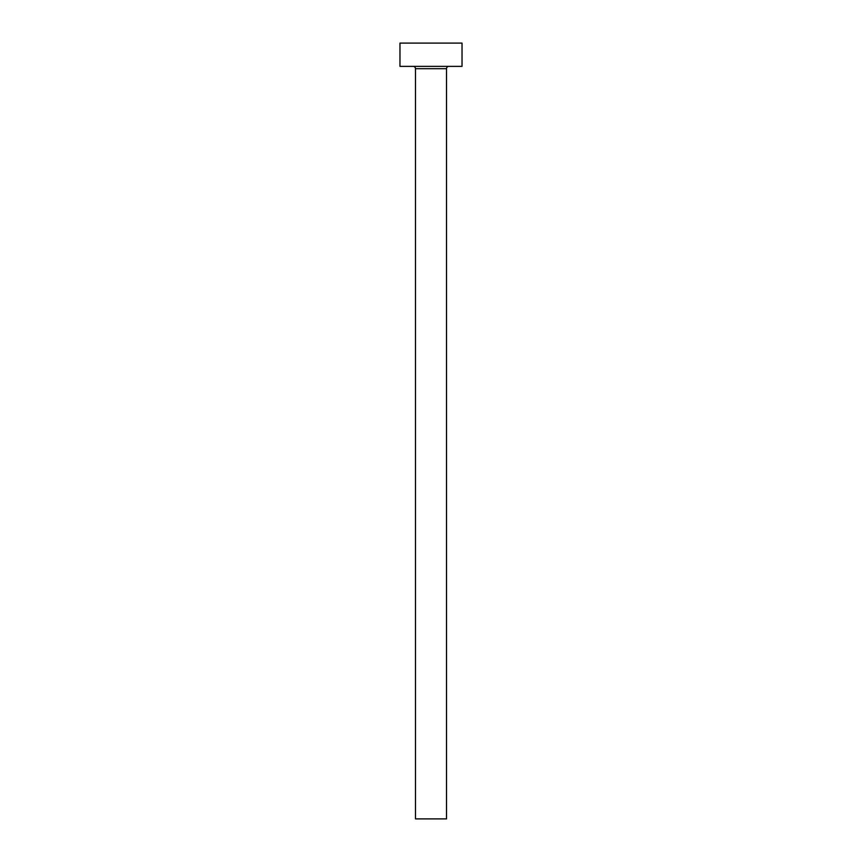 <?xml version="1.0" encoding="UTF-8"?>
<svg xmlns="http://www.w3.org/2000/svg" width="862" height="862" viewBox="0 0 862 862"><rect width="100%" height="100%" fill="white"/><g stroke="black" fill="none" stroke-linecap="round" stroke-linejoin="round"><path stroke-width="1.29" d="M446.516 68.701L415.484 68.701L415.484 818.9L446.516 818.9L446.516 68.701A2.327 2.327 0 0 1 448.843 66.374M415.484 68.701A2.327 2.327 0 0 0 413.157 66.374M462.032 66.374L399.968 66.374L399.968 43.1L462.032 43.1L462.032 66.374"/></g></svg>
